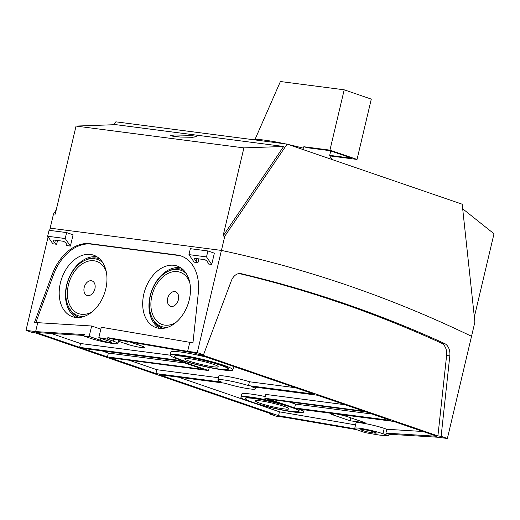 <?xml version="1.0" encoding="UTF-8"?>
<svg xmlns="http://www.w3.org/2000/svg" width="520" height="520" viewBox="0 0 520 520"><rect width="100%" height="100%" fill="white"/><g stroke="black" fill="none" stroke-linecap="round" stroke-linejoin="round"><path stroke-width="0.78" d="M174.72 134.986L170.651 135.571L173.244 136.344L180.531 137.046L192.491 137.293L196.56 136.708L193.973 135.935L186.686 135.233L174.72 134.986M287.118 144.099L224.79 236.197L221.422 250.419A2117.823 1505.38 -82.6 0 1 348.316 285.591A2117.823 1505.38 -82.6 0 1 471.529 336.303L474.89 322.075L462.189 204.211L287.118 144.099L115.849 121.83L113.887 124.722M474.338 316.947L494 233.772L462.683 208.8M76.05 126.067L243.9 147.888L283.641 146.477L115.798 124.657L76.05 126.067L55.23 214.149L53.521 213.928L49.627 230.38M221.422 250.419L50.154 228.15L221.422 250.419L197.269 352.606L203.522 354.75L200.311 354.334L437.912 435.923L441.123 436.339L447.375 438.484L471.529 336.303A2117.823 1505.38 97.4 0 0 348.316 285.591A2117.823 1505.38 97.4 0 0 221.422 250.419M283.641 146.477L223.073 235.969L224.79 236.197M56.232 209.917L53.521 213.928M243.9 147.888L223.073 235.969M213.447 364.325A17.186 1.736 -166.7 0 0 195.344 359.671A17.186 1.736 -166.7 0 0 184.73 358.813A17.186 1.736 -166.7 0 0 189.469 361.205A17.186 1.736 -166.7 0 0 207.571 365.853A17.186 1.736 -166.7 0 0 218.186 366.717A17.186 1.736 -166.7 0 0 213.447 364.325M284.187 406.425A17.186 1.736 -166.7 0 0 266.084 401.778A17.186 1.736 -166.7 0 0 255.469 400.913A17.186 1.736 -166.7 0 0 260.208 403.312A17.186 1.736 -166.7 0 0 278.311 407.959A17.186 1.736 -166.7 0 0 288.925 408.824A17.186 1.736 -166.7 0 0 284.187 406.425M228.339 369.122L228.41 368.823A27.625 2.788 -166.7 0 0 220.799 364.975A27.625 2.788 -166.7 0 0 191.705 357.5A27.625 2.788 -166.7 0 0 174.649 356.115L174.577 356.408A27.625 2.788 -166.7 0 0 182.189 360.256A27.625 2.788 -166.7 0 0 211.283 367.731A27.625 2.788 -166.7 0 0 228.339 369.122A27.625 2.788 -166.7 0 0 220.727 365.268A27.625 2.788 -166.7 0 0 191.633 357.799A27.625 2.788 -166.7 0 0 174.577 356.408M265.233 396.546A32.227 3.256 -166.7 0 0 241.605 394.186L240.903 397.156A32.227 3.256 -166.7 0 0 249.789 401.648A32.227 3.256 -166.7 0 0 283.731 410.365A32.227 3.256 -166.7 0 0 303.628 411.983A32.227 3.256 -166.7 0 0 299.175 409.143M276.107 402.149A32.227 3.256 -166.7 0 0 240.903 397.156M288.353 406.354A27.625 2.788 -166.7 0 0 260.468 399.549A27.625 2.788 -166.7 0 0 245.31 398.515A27.625 2.788 -166.7 0 0 252.928 402.363A27.625 2.788 -166.7 0 0 282.022 409.838A27.625 2.788 -166.7 0 0 299.078 411.223L299.15 410.924A27.625 2.788 -166.7 0 0 295.861 408.714M299.078 411.223A27.625 2.788 -166.7 0 0 294.112 408.337M106.223 271.518A27.625 19.227 -71 0 0 93.99 260.78A27.625 19.227 -71 0 0 68.4 285.025A27.625 19.227 -71 0 0 81.341 314.275A27.625 19.227 -71 0 0 92.469 311.565M91.299 280.742A7.677 5.343 -71 0 0 84.188 287.476A7.677 5.343 -71 0 0 87.783 295.601A7.677 5.343 -71 0 0 94.894 288.867A7.677 5.343 -71 0 0 91.299 280.742M102.772 262.704A29.757 20.716 -71 0 0 94.478 258.713A29.757 20.716 -71 0 0 84.708 260.436A29.757 20.716 -71 0 0 68.692 307.086A29.757 20.716 -71 0 0 80.853 316.342A29.757 20.716 -71 0 0 84.338 316.394M99.671 258.882A30.998 21.58 -71 0 0 96.22 258.011A30.998 21.58 -71 0 0 86.041 259.812L84.708 260.436M90.526 254.449A32.539 22.653 -71 0 0 60.814 281.314A32.539 22.653 -71 0 0 73.242 316.959A32.539 22.653 -71 0 0 75.634 317.454A32.539 22.653 -71 0 0 105.04 291.649A32.539 22.653 -71 0 0 94.367 255.444A32.539 22.653 -71 0 0 90.526 254.449M97.227 256.939A32.227 22.431 -71 0 0 96.499 256.828A32.227 22.431 -71 0 0 67.736 281.242A32.227 22.431 -71 0 0 76.421 317.538M189.716 282.373A27.625 19.227 -71 0 0 177.483 271.635A27.625 19.227 -71 0 0 151.892 295.88A27.625 19.227 -71 0 0 164.84 325.13A27.625 19.227 -71 0 0 175.968 322.419M174.792 291.596A7.677 5.343 -71 0 0 167.681 298.331A7.677 5.343 -71 0 0 171.281 306.456A7.677 5.343 -71 0 0 178.386 299.721A7.677 5.343 -71 0 0 174.792 291.596M186.264 273.559A29.757 20.716 -71 0 0 177.97 269.568A29.757 20.716 -71 0 0 168.201 271.291A29.757 20.716 -71 0 0 152.185 317.941A29.757 20.716 -71 0 0 164.346 327.197A29.757 20.716 -71 0 0 167.83 327.249M183.164 269.737A30.998 21.58 -71 0 0 179.712 268.873A30.998 21.58 -71 0 0 169.54 270.667L168.201 271.291M174.025 265.304A32.539 22.653 -71 0 0 144.313 292.168A32.539 22.653 -71 0 0 156.741 327.815A32.539 22.653 -71 0 0 159.126 328.315A32.539 22.653 -71 0 0 188.533 302.503A32.539 22.653 -71 0 0 177.859 266.298A32.539 22.653 -71 0 0 174.025 265.304M180.726 267.793A32.227 22.431 -71 0 0 179.992 267.683A32.227 22.431 -71 0 0 151.236 292.097A32.227 22.431 -71 0 0 159.913 328.393M372.197 432.776A6.903 0.696 13.3 0 1 362.687 430.541A6.903 0.696 13.3 0 1 360.789 429.579A6.903 0.696 13.3 0 1 362.817 429.559L364.956 429.839A6.903 0.696 13.3 0 1 372.333 431.418A6.903 0.696 13.3 0 1 376.37 433.037A6.903 0.696 13.3 0 1 374.335 433.056L372.197 432.776L372.509 431.464M130.046 342.017L141.72 346.028A10.745 1.085 13.3 0 1 144.677 347.522A10.745 1.085 13.3 0 1 138.047 346.983A10.745 1.085 13.3 0 1 126.731 344.078L118.45 341.231M170.157 355.173L80.541 343.519L51.246 333.457M209.268 367.517L208.553 370.546L178.536 360.243L178.75 359.353L183.729 361.062A32.227 3.256 -166.7 0 0 215.787 368.784A32.227 3.256 -166.7 0 0 232.895 369.882L233.597 366.912A32.227 3.256 -166.7 0 0 233.369 366.373M206.869 357.272A32.227 3.256 -166.7 0 0 170.865 352.079L170.164 355.056A32.227 3.256 -166.7 0 0 178.334 359.294L178.75 359.353M218.4 377.715L156.826 369.714L129.22 360.23M295.672 387.764L249.431 381.751A19.338 1.956 -166.7 0 0 229.691 376.876A19.338 1.956 -166.7 0 0 218.784 376.097L217.867 379.964A19.338 1.956 -166.7 0 0 221.734 382.135L155.909 373.575L109.642 357.688L208.553 370.546M80.541 343.519L79.632 347.38L36.419 332.547L84.058 335.478M178.536 360.243L79.632 347.38M336.629 414.018A10.745 1.085 13.3 0 1 348.472 417.021L365.144 422.747L350.155 420.797L333.482 415.071A10.745 1.085 13.3 0 1 330.519 413.575A10.745 1.085 13.3 0 1 331.584 413.361M345.066 404.729L265.733 394.413L264.823 398.275L294.834 408.584L393.744 421.441L436.95 436.28L385.885 433.128L389.103 434.239L437.736 437.236L447.375 438.484M355.563 424.885L279.442 411.814L251.615 402.259M248.105 401.057L178.614 377.195M423.04 431.503L386.796 429.267L384.222 428.382A16.881 1.703 -166.7 0 0 366.444 423.82A16.881 1.703 -166.7 0 0 356.018 422.968L354.757 428.318A16.881 1.703 -166.7 0 0 359.411 430.671L365.203 432.66L377.26 434.733A12.279 1.242 13.3 0 0 381.401 435.266L388.752 435.721L382.96 433.732A16.881 1.703 -166.7 0 0 365.176 429.169A16.881 1.703 -166.7 0 0 354.757 428.318M207.916 250.958L206.505 256.9L211.712 264.44L214.377 253.175L207.916 250.958L190.359 248.677L188.955 254.618L194.155 262.158L197.944 262.652L196.034 261.293L194.766 259.454L194.994 258.382L194.487 258.628M211.712 264.44L207.928 263.945L208.436 263.699M208.175 262.899L207.928 263.945L208.156 262.873L206.889 261.034L204.978 259.682L194.994 258.382M206.505 256.9L188.955 254.618M66.618 232.589L65.208 238.531L70.415 246.071L73.08 234.806L66.618 232.589L49.062 230.302L47.658 236.249L52.858 243.783L56.648 244.276L54.736 242.925L53.469 241.085L53.697 240.006L53.19 240.26M70.415 246.071L66.625 245.577L67.139 245.323M66.879 244.524L66.625 245.577L66.859 244.498L65.591 242.665L63.681 241.306L53.697 240.006M65.208 238.531L47.658 236.249M35.873 322.433L53.527 274.664A42.971 29.913 109 0 1 91.169 244.12L178.152 255.431A42.971 29.913 109 0 1 181.649 256.191M107.452 356.935L203.794 369.46L178.783 360.874L82.446 348.348L107.452 356.935L108.368 353.074L102.017 350.89M269.581 399.36L294.593 407.947L390.929 420.472L365.918 411.885L269.581 399.36M118.723 340.074L117.916 343.473A16.881 1.703 -166.7 0 1 107.491 342.628A16.881 1.703 -166.7 0 1 89.713 338.059L83.922 336.07L84.273 334.588L35.633 331.591L26 330.337L32.253 332.481L35.464 332.897L273.065 414.486L269.854 414.07L276.101 416.215L285.74 417.469L356.746 429.663M355.147 428.838L278.525 415.682L159.035 374.647L224.861 383.207A19.338 1.956 -166.7 0 0 244.595 388.082A19.338 1.956 -166.7 0 0 255.502 388.863A19.338 1.956 -166.7 0 0 251.641 386.692L317.46 395.246L363.734 411.138L264.823 398.275M197.269 352.606L187.636 351.351L107.822 337.649L107.471 339.131L113.263 341.126A16.881 1.703 -166.7 0 1 117.916 343.473M249.431 381.751L248.514 385.613L314.334 394.173L194.844 353.145L111.04 338.754L107.822 337.649M248.514 385.613A19.338 1.956 -166.7 0 0 228.774 380.738A19.338 1.956 -166.7 0 0 217.867 379.964M48.093 236.88L26 330.337M83.922 336.07L89.187 336.394L100.321 340.216A6.903 0.696 -166.7 0 0 107.595 342.089A6.903 0.696 -166.7 0 0 111.859 342.433A6.903 0.696 -166.7 0 0 109.954 341.471L98.82 337.649L101.283 327.249L192.953 342.856L198.296 293.221A42.971 29.913 109 0 0 181.025 255.964A42.971 29.913 109 0 0 176.904 255.002L89.921 243.692A42.971 29.913 109 0 0 52.273 274.235L34.528 322.257L37.739 322.673L35.633 331.591M189.742 342.44L187.636 351.351M98.82 337.649L107.471 339.131M441.123 436.339L449.82 355.907A12.279 8.729 97.4 0 0 444.516 343.499A2099.409 1492.29 97.4 0 0 241.234 273.695A12.279 8.729 97.4 0 0 240.611 273.579A12.279 8.729 97.4 0 0 231.303 280.872L203.522 354.75M269.854 414.07L269.925 413.406M437.912 435.923L446.609 355.485A12.279 8.729 97.4 0 0 441.304 343.083A2099.409 1492.29 97.4 0 0 239.207 273.559M388.752 435.721L389.103 434.239M37.739 322.673L91.65 325.995L89.187 336.394M91.65 325.995L100.835 329.147M386.796 429.267L385.885 433.128M279.442 411.814L278.525 415.682M156.826 369.714L155.909 373.575M350.857 417.84L350.155 420.797M152.185 317.941L152.854 319.261A30.998 21.58 -71 0 0 163.033 328.361M68.692 307.086L69.355 308.399A30.998 21.58 -71 0 0 79.541 317.506M294.593 407.947L295.503 404.085L289.159 401.908M372.268 414.07L295.503 404.085M185.127 363.051L108.368 353.074M282.022 404.183A27.625 2.788 -166.7 0 0 245.381 398.216L245.31 398.515M232.895 369.882A32.227 3.256 -166.7 0 0 202.28 359.3A32.227 3.256 -166.7 0 0 170.164 355.056M253.253 139.691A40.82 4.127 13.3 0 1 264.466 140.127A40.82 4.127 13.3 0 1 285.24 143.852M255.008 139.458L280.404 81.516L344.201 89.81L329.94 150.137L303.829 146.738L303.478 148.226A40.82 4.127 13.3 0 0 288.476 144.56M303.829 146.738A40.82 4.127 13.3 0 1 307.6 147.765L329.869 150.657L351.962 158.243L329.693 155.35A40.82 4.127 13.3 0 1 330.922 156.046L357.032 159.439L371.293 99.112L344.201 89.81M330.922 156.046L330.57 157.528A40.82 4.127 13.3 0 1 331.909 159.035L331.812 159.445M329.693 155.35L330.733 150.956M357.032 159.439L329.94 150.137M198.835 258.882L197.944 262.652M57.538 240.506L56.648 244.276M446.609 355.485L449.82 355.907M441.304 343.083L444.516 343.499M239.974 273.533L241.234 273.695M374.562 432.107L374.335 433.056M100.77 338.319L100.321 340.216M384.222 428.382L382.96 433.732M113.711 339.216L113.263 341.126M333.821 413.647L333.482 415.071M127.328 341.549L126.731 344.078M176.904 255.002L178.152 255.431M89.921 243.692L91.169 244.12M52.273 274.235L53.527 274.664M53.723 240.013L53.469 241.085M55.373 240.227L54.736 242.925M195.019 258.382L194.766 259.454M196.671 258.596L196.034 261.293M255.886 387.244L255.502 388.863M304.148 409.793L303.628 411.983"/></g></svg>
